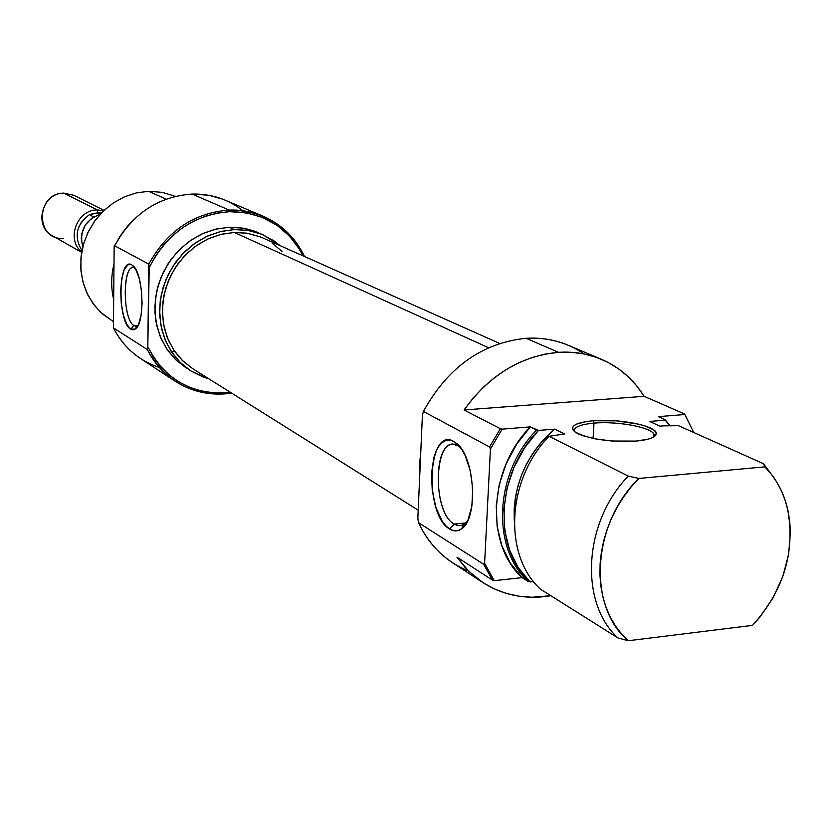 <?xml version="1.0" encoding="UTF-8"?>
<svg xmlns="http://www.w3.org/2000/svg" width="832" height="832" viewBox="0 0 832 832"><rect width="100%" height="100%" fill="white"/><g stroke="black" fill="none" stroke-linecap="round" stroke-linejoin="round"><path stroke-width="1.25" d="M653.463 437.102L654.098 435.646C655.949 428.293 619.081 420.753 594.006 423.114L593.133 420.763C619.434 418.298 658.133 426.171 656.24 433.878C655.429 437.466 648.71 439.868 636.074 441.085L648.274 439.119L652.454 437.632L655.138 435.885L656.23 433.95L655.689 431.912L653.578 429.842L645.039 425.922L638.955 424.226L616.356 420.836L593.133 420.763L586.581 421.502L576.784 424.018L573.903 425.693L572.551 427.575L572.79 429.593L574.631 431.673L578.022 433.732L582.837 435.687L595.993 438.984L612.071 441.022L636.074 441.085C608.462 442.218 588.006 439.098 574.704 431.725C569.223 426.234 575.37 422.573 593.133 420.763L594.006 423.114C616.699 421.034 650.166 426.951 653.63 433.836L653.463 437.102M593.081 438.412L594.006 423.114L593.081 438.412M601.307 359.258L568.069 345.197C554.944 339.716 540.935 337.418 526.053 338.291C481.978 342.919 447.772 367.307 423.426 411.455L489.57 446.95L490.422 448.989L484.598 563.316L490.422 448.989L502.091 429.146L530.338 426.878L516.745 444.09L506.251 463.528L499.314 484.349L496.236 505.638L497.13 526.469L501.925 545.938L510.38 563.233L522.101 577.637L528.206 581.474C491.026 547.768 494.572 472.68 536.578 430.019L530.338 426.878C488.519 469.321 485.035 544.055 522.101 577.637L494.218 580.674L484.598 563.316L483.61 564.231L492.523 580.164L494.218 580.674L484.598 563.316L483.61 564.231L418.496 522.662L417.851 518.138L422.417 415.095L417.851 518.138L418.496 522.662C426.483 539.729 437.871 553.114 452.67 562.817L482.934 582.618L468.822 571.293L456.955 557.149L492.523 580.164L483.61 564.231L418.496 522.662C429.53 545.813 446.191 561.912 468.478 570.95M482.934 582.618C501.478 594.36 522.049 599.019 544.638 596.617L550.846 595.722L531.814 597.251L519.189 596.242L506.938 593.58L495.227 589.295L484.224 583.44L474.074 576.056L464.942 567.258L456.955 557.149L492.523 580.164L494.218 580.674L522.101 577.637L530.067 581.974C492.492 548.517 496.07 472.93 538.47 430.425L536.578 430.019C494.572 472.68 491.026 547.768 528.206 581.474L533.572 581.589L530.067 581.974L518.201 567.57L509.621 550.222L504.764 530.629L503.87 509.652L507 488.207L514.051 467.241L524.69 447.689L538.47 430.425L530.338 426.878L502.091 429.146L490.422 448.989L489.57 446.95L500.365 428.719L489.57 446.95L423.426 411.455L422.417 415.095L423.426 411.455C447.772 367.307 481.978 342.919 526.053 338.291L558.542 352.331L526.053 338.291C547.706 337.147 567.06 342.378 584.116 353.985M454.147 524.077L457.205 525.429L460.99 525.574L464.589 523.994L467.459 521.227L464.422 524.108L461.084 525.554L458.297 525.647L454.147 524.077L465.878 522.943L454.147 524.077C432.942 512.866 432.9 440.118 454.23 444.527L457.891 445.765L453.825 441.47L457.038 443.789C475.228 458.016 478.296 519.407 461.313 529.017C457.61 531.544 453.731 531.554 449.675 529.069L454.147 524.077L449.675 529.069L453.721 530.743L457.725 530.681L461.521 528.871L464.963 525.366L467.906 520.281L471.869 506.21L472.722 488.842L470.33 470.933L465.088 455.354L461.646 449.228L457.839 444.548L453.825 441.47L449.758 440.107L445.796 440.492L442.094 442.593L438.776 446.306L435.968 451.485L433.784 457.922L431.517 473.564L432.276 490.932L435.958 507.52L442.052 520.905L445.734 525.741L449.675 529.069C423.717 514.873 427.658 425.454 453.825 441.47L460.46 447.574L457.891 445.765C434.398 431.298 430.799 511.462 454.147 524.077M460.356 525.45L460.97 525.574M463.268 526.022L464.308 526.198M420.815 451.214L419.921 471.526L419.879 461.417L420.815 451.204M684.58 414.003L693.711 432.494L684.882 414.513L658.289 416.645L665.007 419.65L670.01 425.766L665.163 420.181L649.594 421.439L659.974 426.161L663.562 425.87L659.974 426.161L649.594 421.439L665.163 420.181L665.007 419.65L670.197 425.755L665.007 419.65L658.289 416.645L684.882 414.513L684.58 414.003L644.124 396.313L636.761 385.934L628.181 376.73L618.519 368.815L607.88 362.326L596.409 357.365L584.251 354.006L571.574 352.321L558.542 352.331C573.726 351.385 588.006 353.704 601.37 359.278C619.289 366.995 633.537 379.34 644.124 396.313L684.58 414.003M628.274 476.091L549.068 436.29C506.678 479.419 503.017 555.214 540.436 589.17L617.874 637.905C579.041 602.43 583.513 522.132 628.274 476.091C583.513 522.132 579.041 602.43 617.874 637.905L628.254 640.734L621.39 633.734L615.358 625.799L610.23 617.001L606.081 607.433L602.95 597.21L600.902 586.456L599.945 575.286L600.101 563.826L601.38 552.23L603.751 540.613L607.214 529.142L611.718 517.93L617.198 507.135L623.605 496.87L630.854 487.271L638.851 478.442L764.816 466.866C775.861 477.974 783.411 491.795 787.457 508.331C795.662 551.273 784.025 590.294 752.544 625.373L628.254 640.734C587.236 606.705 591.937 523.567 638.851 478.442L628.274 476.091L549.068 436.29L564.574 433.982L554.736 429.114C526.583 453.825 513.094 484.401 514.27 520.842L514.176 508.664L515.382 497.474L517.816 486.314L521.425 475.353L526.167 464.755L531.96 454.678L538.73 445.286L546.354 436.727L554.736 429.114L538.47 430.425L554.736 429.114L564.574 433.982L549.068 436.29C506.678 479.419 503.017 555.214 540.436 589.17L617.874 637.905L628.254 640.734L752.544 625.373L760.146 616.803L773.146 597.698L782.766 576.638L788.601 554.507L790.39 532.262L789.724 521.383L788.029 510.838L785.304 500.729L781.581 491.171L776.89 482.279L771.285 474.136L764.816 466.866L638.851 478.442L628.274 476.091M763.547 463.746L764.816 466.866L763.547 463.746L773.999 477.818L763.547 463.746L678.454 425.662L763.547 463.746M464.058 409.968C489.445 375.045 520.936 355.826 558.542 352.331L545.355 354.047L532.189 357.479L519.241 362.575L506.688 369.273L494.718 377.489L483.517 387.098L473.242 397.987L464.058 409.968L644.124 396.313L464.058 409.968L500.365 428.719L464.058 409.968M502.091 429.146L500.365 428.719L502.091 429.146M663.562 425.87L678.454 425.662L663.562 425.87M574.756 431.756C573.092 427.378 579.509 424.497 594.006 423.114C579.478 424.507 573.071 427.388 574.766 431.777M260.666 236.974L247.822 233.324L234.312 232.45L488.54 347.734L234.312 232.45L221.572 234.198L209.154 238.378L197.475 244.847L186.95 253.396L177.944 263.744L170.789 275.517L165.714 288.319L162.906 301.704L162.458 315.193L164.372 328.318L168.574 340.642L174.907 351.749L183.134 361.254L192.972 368.857L418.205 510.182M499.647 343.439L260.614 236.954L246.771 233.147L234.312 232.45L220.657 234.426L207.397 239.179L195.073 246.542L184.163 256.225L175.126 267.862L168.314 280.987L163.998 295.069L162.354 309.535L163.446 323.825L167.201 337.355L173.462 349.617L181.969 360.11L192.982 368.857M282.027 251.42L272.355 243.246M263.12 216.206L222.716 199.16L208.926 195.291L192.067 194.064L229.164 210.08C241.082 209.695 252.408 211.734 263.12 216.206C281.746 224.349 295.537 237.775 304.491 256.464C288.839 225.836 263.723 210.382 229.164 210.08L192.067 194.064C158.07 196.56 132.246 213.793 114.608 245.762L148.803 264.108L149.219 267.488C167.055 233.158 193.856 214.562 229.632 211.682L229.164 210.08C193.97 212.784 167.19 230.797 148.803 264.108C167.19 230.797 193.97 212.784 229.164 210.08L229.632 211.682C263.016 211.9 287.529 226.626 303.17 255.871L299.603 249.371L289.526 236.101L276.994 225.316L262.465 217.454L246.48 212.836L229.632 211.682L217.422 213.044L205.348 216.206L193.679 221.114L182.645 227.687L172.474 235.789L163.394 245.253L155.584 255.892L149.219 267.488L147.805 346.705L148.803 264.108L114.608 245.762C132.246 213.793 158.07 196.56 192.067 194.064C211.255 193.658 228.207 199.222 242.923 210.735M159.349 367.474C138.986 360.734 123.677 347.537 113.412 327.87L147.285 349.492L147.805 346.705C164.258 378.529 190.008 393.931 225.046 392.891L213.065 392.839L201.313 391.03L190.018 387.473L179.4 382.231L169.676 375.388L161.054 367.078L153.712 357.458L147.805 346.705L147.285 349.492C164.31 380.234 190.05 395.044 224.505 393.91L225.046 392.891L230.412 392.34L225.046 392.891L224.505 393.91L231.629 393.11L224.505 393.91C206.7 395.034 190.362 390.874 175.5 381.43C163.426 373.506 154.024 362.856 147.285 349.492L113.412 327.87L114.161 246.605L113.412 327.87C119.964 340.756 129.085 351.031 140.785 358.706L175.5 381.43M134.95 268.07C122.71 260.27 121.846 319.426 134.035 325.624L130.718 329.17C117.146 322.171 118.113 256.038 131.768 264.836L134.919 268.018L131.768 264.836L129.657 264.306L127.629 265.034L124.082 270.088L121.649 279.167L120.661 290.878L121.274 303.503L123.386 315.193L126.693 324.199L130.718 329.17L132.818 329.867L134.867 329.295L138.497 324.49L141.045 315.422L142.095 303.482L141.471 290.524L139.277 278.595L135.855 269.578L133.006 265.741C143.51 273.562 145.278 323.44 135.283 329.014L130.718 329.17L134.035 325.624C122.689 320.008 122.179 265.138 133.557 267.623L134.95 268.07M138.07 325.395L134.035 325.624L138.07 325.395M113.901 264.399C111.114 275.912 110.947 287.279 113.412 298.47C110.947 287.279 111.114 275.912 113.901 264.399M191.256 371.207L181.064 363.282L172.536 353.402L165.994 341.858L161.647 329.056L159.682 315.411L160.17 301.402L163.103 287.518L168.386 274.227L175.843 262.007L185.193 251.274L196.134 242.414L208.26 235.706L221.156 231.379L234.385 229.57L229.247 227.25L216.081 229.05L203.247 233.345L191.173 240.011L180.294 248.83L170.986 259.49L163.571 271.648L158.319 284.856L155.407 298.678L154.929 312.603L156.894 326.175L161.221 338.915L167.742 350.397L176.228 360.246L191.256 371.207L208.946 378.872L203.154 377.042L190.798 370.916L179.993 362.242L171.142 351.333L174.938 351.79M113.079 321.35L103.095 314.454L94.619 305.646L87.953 295.225L83.346 283.535L80.964 270.993L80.922 258.045L83.221 245.159L87.786 232.804L94.442 221.406L102.97 211.401L113.038 203.133L124.29 196.903L136.323 192.91L148.699 191.298L136.573 192.858L124.758 196.695L113.682 202.706L103.719 210.673L95.212 220.345L88.473 231.379L83.72 243.402L81.13 255.986L80.787 268.694L82.69 281.091L86.757 292.76L92.851 303.295L100.745 312.354L113.069 321.464M166.109 199.15L148.699 191.298L166.109 199.15M175.323 196.352L162.365 192.358L148.699 191.298L162.365 192.358L175.323 196.352M134.17 219.201L127.993 225.68L120.411 235.674L114.161 246.605L122.959 232.014L134.108 219.253M256.506 231.962L243.225 228.166L229.247 227.25L215.114 229.278L201.406 234.177L188.646 241.779L177.372 251.794L168.012 263.827L160.971 277.389L156.52 291.949L154.835 306.914L155.969 321.682L159.858 335.681L166.348 348.348L175.167 359.206L186.378 368.129M263.422 234.978L254.311 231.109L246.21 228.758L237.817 227.458L229.247 227.25L234.385 229.57L247.239 230.287L259.563 233.438L263.474 235.009L280.02 245.554L273.915 240.812L261.768 234.281L248.425 230.485L234.385 229.57L220.189 231.608L206.409 236.548L193.596 244.192L182.26 254.27L172.858 266.365L165.776 279.999L161.294 294.642L159.588 309.681L160.722 324.532L164.632 338.603L171.142 351.333M137.966 325.582L135.658 326.217L134.035 325.624L137.966 325.582M100.204 214.271C84.906 220.126 79.092 231.036 82.742 247L81.266 238.42L81.765 233.74L85.322 224.994L91.78 218.15L100.204 214.271M78.593 227.458L81.65 221.707L78.593 227.458M63.419 238.368C35.194 240.677 35.506 192.972 63.866 193.138L97.219 209.924L97.989 212.836L93.818 213.439L101.234 213.169L93.818 213.439L89.346 214.677L93.683 216.913L89.346 214.677C76.149 224.848 73.694 236.808 81.962 250.567C73.694 236.808 76.149 224.848 89.346 214.677L97.989 212.836L97.219 209.924C76.918 209.633 65.874 239.626 81.723 251.919C65.874 239.626 76.918 209.633 97.219 209.924L63.866 193.138C42.245 192.733 33.238 226.242 52.354 235.716L81.65 252.346M104.031 210.382L73.798 195.281L63.866 193.138M97.219 209.924L103.719 210.673L97.219 209.924M97.989 212.836L101.379 213.013L97.989 212.836M654.098 435.646L656.24 433.878M653.63 433.836L653.411 437.133M464.589 523.994L461.313 529.017M460.169 447.19L457.038 443.789M465.254 524.971L463.861 525.106M462.114 525.273L458.297 525.647M136.687 326.154L135.658 326.217M137.831 325.832L135.283 329.014M133.796 266.542L133.006 265.741"/></g></svg>
